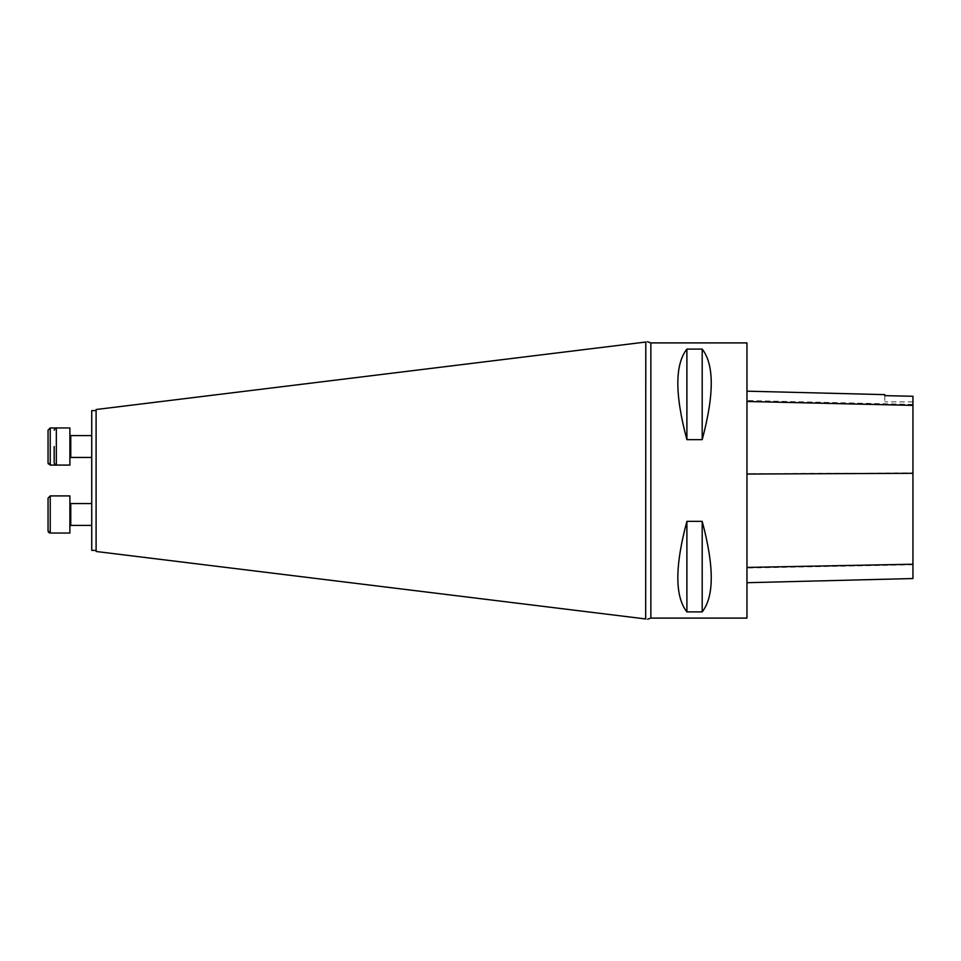 <?xml version="1.0" encoding="UTF-8"?>
<svg xmlns="http://www.w3.org/2000/svg" width="961" height="961" viewBox="0 0 961 961"><rect width="100%" height="100%" fill="white"/><g stroke="black" fill="none" stroke-linecap="round" stroke-linejoin="round"><path stroke-width="0.72" stroke-dasharray="4.8 3.6" d="M54.164 446.529L54.164 462.902M50.236 427.957L69.889 427.957L69.889 465.088L69.889 427.957L56.339 427.957L56.339 465.088L69.889 465.088L69.889 427.957L69.889 465.088L69.889 427.957L69.889 465.088L50.236 465.088L50.236 427.957L50.236 465.088L50.236 427.957L50.236 465.088L50.236 427.957L69.889 427.957L69.889 465.088L48.687 464.451M746.961 342.897L746.961 618.103M686.899 439.657L702.191 439.657C714.263 394.683 714.263 364.495 702.191 349.107L686.899 349.107C674.814 364.495 674.814 394.683 686.899 439.657L686.899 349.107M686.899 611.893L702.191 611.893C714.263 596.505 714.263 566.317 702.191 521.342L686.899 521.342C674.814 566.317 674.814 596.505 686.899 611.893L686.899 521.342M746.961 473.677L746.961 582.714L746.961 391.175L746.961 473.677L912.95 472.944L912.95 578.534M884.781 395.524L884.781 394.635M912.95 396.148L912.95 472.944M912.95 396.268L912.95 401.878L912.95 396.268M884.781 395.644L884.781 401.878L884.781 395.644M702.191 439.657L702.191 349.107M702.191 611.893L702.191 521.342M645.672 618.956L96.1 551.482L96.1 409.518L645.672 342.044L645.792 618.98C647.99 619.244 647.99 619.244 645.792 618.98L645.672 342.044M645.792 342.02C647.99 341.756 647.99 341.756 645.792 342.02M96.1 410.611L91.727 410.611L91.727 550.389L91.727 410.611L91.727 550.389L96.1 550.389M91.727 446.529L91.727 435.597L91.727 446.529M91.727 514.471L91.727 525.403L91.727 514.471M48.05 498.098L48.05 530.856L48.05 498.098L48.05 530.856L48.05 498.098L48.05 530.856L48.05 498.098L48.05 530.856L50.236 533.043L50.236 495.912L50.236 533.043L50.236 495.912L50.236 533.043L50.236 495.912L50.236 533.043L50.236 495.912L69.889 495.912L69.889 533.043L69.889 495.912L69.889 533.043L69.889 495.912L69.889 533.043L69.889 495.912L50.236 495.912L69.889 495.912L69.889 533.043L49.443 532.899M69.889 514.471L69.889 526.268L69.889 514.471M48.05 430.144L48.05 462.902M69.889 446.529L69.889 434.732L69.889 446.529M650.861 342.897L650.861 618.103M912.95 564.78L746.961 568.023M912.95 404.449L746.961 400.533M69.889 526.268L70.766 525.403L91.727 525.403L70.766 525.403L70.766 503.552L70.766 525.403L70.766 503.552L91.727 503.552M91.727 457.448L70.766 457.448L69.889 458.313L70.766 457.448L91.727 457.448L70.766 457.448L70.766 435.597L70.766 457.448L70.766 435.597L70.766 457.448L70.766 435.597L91.727 435.597M912.95 401.878L884.781 401.878M50.236 533.043L69.889 533.043L49.371 532.862M70.766 525.403L91.727 525.403"/><path stroke-width="1.44" d="M54.164 430.144C55.137 428.222 55.87 427.489 56.339 427.957L50.236 427.957L50.236 465.088L69.889 465.088L69.889 427.957L56.339 427.957L56.339 465.088C55.87 465.556 55.137 464.824 54.164 462.902L54.164 446.529M647.642 619.208L650.861 618.103L746.961 618.103L746.961 342.897L650.861 342.897L647.642 341.792M686.899 521.342L702.191 521.342C714.263 566.317 714.263 596.505 702.191 611.893L686.899 611.893C674.814 596.505 674.814 566.317 686.899 521.342L686.899 611.893M686.899 349.107L702.191 349.107C714.263 364.495 714.263 394.683 702.191 439.657L686.899 439.657C674.814 394.683 674.814 364.495 686.899 349.107L686.899 439.657M746.961 582.714L912.95 578.534L912.95 396.268L884.781 395.644L884.781 394.635L746.961 391.175M912.95 396.268L884.781 395.644M702.191 521.342L702.191 611.893M702.191 349.107L702.191 439.657M645.672 342.044L96.1 409.518L96.1 551.482L645.672 618.956L645.792 342.02C647.99 341.756 647.99 341.756 645.792 342.02L645.672 618.956M645.792 618.98C647.99 619.244 647.99 619.244 645.792 618.98M96.1 550.389L91.727 550.389L91.727 410.611L96.1 410.611M48.242 463.803L48.05 462.902L50.236 465.088L48.05 462.902L48.05 430.144L50.236 427.957M48.05 498.098L50.236 495.912L48.05 498.098L50.236 495.912L69.889 495.912L69.889 533.043L50.236 533.043L48.05 530.856L48.05 498.098L50.236 495.912L50.236 533.043L48.05 530.856L48.242 531.757M650.861 618.103L650.861 342.897M912.95 564.215L746.961 567.422M912.95 473.317L746.961 474.037M912.95 405.386L746.961 401.494M91.727 503.552L70.766 503.552L69.889 502.687L70.766 503.552L70.766 525.403L69.889 526.268L70.766 525.403L91.727 525.403M91.727 435.597L70.766 435.597L69.889 434.732L70.766 435.597L69.889 434.732L70.766 435.597L70.766 457.448L69.889 458.313L70.766 457.448L69.889 458.313L70.766 457.448L91.727 457.448M49.443 532.899L48.506 532.202M70.766 503.552L69.889 502.687L70.766 503.552M70.766 525.403L69.889 526.268"/></g></svg>
